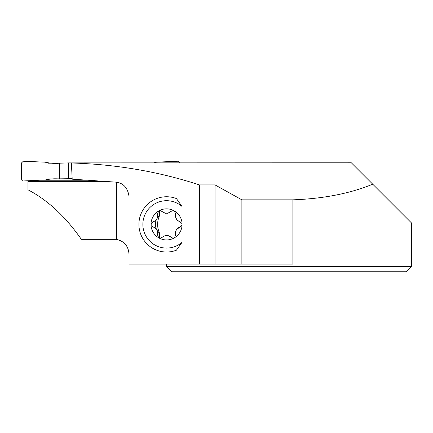 <?xml version="1.0" encoding="UTF-8"?>
<svg xmlns="http://www.w3.org/2000/svg" width="433" height="433" viewBox="0 0 433 433"><rect width="100%" height="100%" fill="white"/><g stroke="black" fill="none" stroke-linecap="round" stroke-linejoin="round"><path stroke-width="0.65" d="M39.89 180.231L94.719 180.231M72.17 178.672L48.117 178.986L45.341 179.993L23.301 180.956L21.65 179.381L21.65 162.808L23.301 161.228L45.341 162.191L23.301 161.228L21.65 162.808L21.65 179.381L23.301 180.956L45.341 179.993C49.941 178.883 54.677 178.542 59.554 178.986L59.554 163.203C54.677 163.642 49.941 163.306 45.341 162.191L48.117 163.203L59.554 163.203L59.554 178.986M292.903 199.835L292.903 264.065L241.879 264.065L241.879 199.835L292.903 199.835C323.478 198.72 350.086 193.502 372.726 184.187L351.342 162.803L68.452 162.889L59.554 163.203M132.779 162.889L134.019 162.932M68.452 178.672L68.452 162.889M179.581 162.808L177.936 161.228L155.891 162.191L154.218 162.803M27.966 180.75L27.966 181.351L108.38 181.351M129.045 256.087C129.104 246.924 124.893 241.338 116.412 239.335L81.339 239.335C65.48 216.576 47.69 200.062 27.966 189.789L27.966 181.351M132.779 162.981L71.391 162.981C116.158 164.302 158.83 171.614 199.413 184.913L215.033 184.913L241.879 199.835M166.553 264.065L166.553 266.436L411.35 266.436L406.013 271.772L411.35 266.436L411.35 222.811L373.257 184.718M199.413 184.913L199.413 264.065L129.045 264.065L129.045 196.609C127.843 188.084 123.632 183.273 116.412 182.174L72.197 179.17L71.391 162.981M169.541 236.12L167.76 235.509L171.23 237.371L169.579 236.137M182.049 206.471L176.415 198.568A27.636 27.636 0 0 0 138.917 224.391A27.636 27.636 0 0 0 176.415 250.209L182.049 242.307A23.691 23.691 0 0 1 149.401 240.732A23.691 23.691 0 0 1 149.401 208.046A23.691 23.691 0 0 1 182.049 206.471L182.049 223.184A15.545 15.545 0 0 0 174.418 210.979L174.418 210.979A15.545 15.545 0 0 0 151.009 224.391A15.545 15.545 0 0 0 174.418 237.798L174.418 237.798A15.545 15.545 0 0 0 182.049 225.593L181.947 225.263L180.999 226.513M175.473 234.204L175.614 234.875C174.997 230.984 176.518 228.326 180.182 226.903L176.475 229.587L175.554 231.758L175.457 234.112M182.049 242.307L182.049 225.593M182.049 223.184L181.947 223.52L179.533 221.658M180.182 221.88C176.512 220.446 174.992 217.783 175.614 213.902L175.744 217.702M175.755 217.729L177.178 220.072L179.441 221.626M173.46 210.649L171.912 210.909M163.566 212.663L165.346 213.274A11.182 11.182 0 0 1 167.76 213.274L171.912 210.909L173.454 210.649L174.418 210.979L175.614 213.902M165.346 213.274L161.877 211.412L163.528 212.641M159.496 238.107L159.496 233.062C156.995 227.271 156.995 221.49 159.496 215.715L159.496 210.709M167.76 235.509A11.182 11.182 0 0 1 165.346 235.509L161.195 237.874L159.653 238.134L158.695 237.798L157.493 234.875A6.522 6.522 0 0 0 156.849 229.95A11.182 11.182 0 0 0 159.496 233.062M241.879 264.065L215.033 264.065L215.033 184.913M199.413 264.065L215.033 264.065M406.013 271.772L171.89 271.772L166.553 266.436M159.496 215.715A11.182 11.182 0 0 0 156.849 229.95A6.522 6.522 0 0 0 153.666 227.157M171.23 237.371L172.913 238.15L174.418 237.798L175.614 234.875M180.182 226.903L181.947 225.263M167.76 213.274L171.23 211.412M157.634 214.579A6.522 6.522 0 0 0 157.493 213.902C158.115 217.794 156.589 220.451 152.925 221.88A6.522 6.522 0 0 0 157.65 214.671M165.346 235.509L161.877 237.371M161.877 211.412L160.194 210.627L158.695 210.979L157.493 213.902M152.925 221.88L151.009 224.391L152.925 226.903C156.594 228.337 158.121 230.995 157.493 234.875M153.58 227.119A6.522 6.522 0 0 0 152.925 226.903M116.412 239.335L116.412 182.174"/></g></svg>
